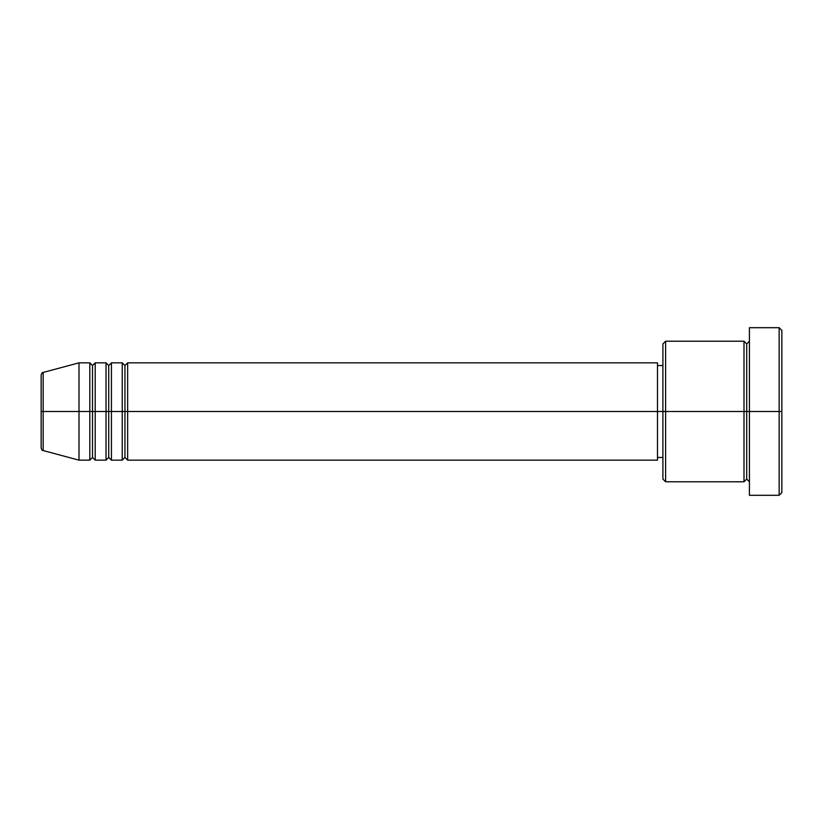 <?xml version="1.0" encoding="UTF-8"?>
<svg xmlns="http://www.w3.org/2000/svg" width="823" height="823" viewBox="0 0 823 823"><rect width="100%" height="100%" fill="white"/><g stroke="black" fill="none" stroke-linecap="round" stroke-linejoin="round"><path stroke-width="1.23" d="M41.15 411.5L41.15 447.949L41.15 411.5L43.156 411.5L43.156 450.551L43.156 411.5L41.15 411.5L41.15 375.051L41.15 411.5M749.414 481.784L746.708 479.079L744.002 481.784L744.002 341.216L744.002 411.5L746.708 411.5L746.708 343.921L746.708 411.5L746.708 343.921L746.708 411.5L749.414 411.5L749.414 495.302L749.414 327.698L749.414 411.5L779.144 411.5L779.144 495.302L779.144 411.5L781.85 411.5L781.85 330.404L781.85 492.596L781.85 411.5L665.612 411.5L665.612 481.784L665.612 411.5L657.495 411.5L657.495 460.16L657.495 411.5L127.658 411.5L127.658 362.84L127.658 411.5L124.952 411.5L124.952 365.546L124.952 411.5L122.246 411.5L122.246 362.84L122.246 411.5L111.434 411.5L111.434 362.84L111.434 411.5L108.729 411.5L108.729 365.546L108.729 411.5L106.033 411.5L106.033 362.84L106.033 411.5L95.211 411.5L95.211 362.84L95.211 411.5L92.515 411.5L92.515 365.546L92.515 411.5L89.81 411.5L89.81 362.84L89.81 411.5L43.156 411.5L43.156 450.551C42.333 450.665 41.664 449.8 41.15 447.949M127.658 460.16L124.952 457.454L122.246 460.16L122.246 411.5L124.952 411.5L124.952 365.546L124.952 457.454L124.952 411.5L124.952 457.454L124.952 411.5L127.658 411.5L127.658 460.16L657.495 460.16M111.434 460.16L108.729 457.454L106.033 460.16L106.033 411.5L108.729 411.5L108.729 365.546L108.729 457.454L108.729 411.5L108.729 457.454L108.729 411.5L111.434 411.5L111.434 460.16L122.246 460.16M95.211 460.16L92.515 457.454L89.81 460.16L89.81 411.5L92.515 411.5L92.515 365.546L92.515 457.454L92.515 411.5L92.515 457.454L92.515 411.5L95.211 411.5L95.211 460.16L106.033 460.16M89.81 362.84L78.998 362.84L43.156 372.449L43.156 411.5L78.998 411.5L78.998 362.84L78.998 460.16L78.998 411.5L89.81 411.5L89.81 362.84L92.515 365.546L95.211 362.84L95.211 411.5L106.033 411.5L106.033 362.84L108.729 365.546L111.434 362.84L111.434 411.5L122.246 411.5L122.246 362.84L124.952 365.546L127.658 362.84L127.658 411.5L657.495 411.5L657.495 362.84L657.495 411.5L662.906 411.5L662.906 479.079L662.906 343.921L662.906 411.5L744.002 411.5L744.002 341.216L665.612 341.216L665.612 411.5L665.612 341.216L662.906 343.921M779.144 411.5L779.144 327.698L779.144 411.5M744.002 411.5L744.002 481.784L744.002 411.5M746.708 411.5L746.708 479.079L746.708 411.5M89.81 411.5L89.81 460.16L89.81 411.5M95.211 411.5L95.211 460.16L95.211 411.5M106.033 411.5L106.033 460.16L106.033 411.5M111.434 411.5L111.434 460.16L111.434 411.5M122.246 411.5L122.246 460.16L122.246 411.5M127.658 411.5L127.658 460.16L127.658 411.5M43.156 411.5L43.156 372.449L43.156 411.5M744.002 481.784L665.612 481.784L662.906 479.079M749.414 495.302L779.144 495.302L781.85 492.596M744.002 341.216L746.708 343.921L749.414 341.216M662.906 457.454L657.495 457.454M89.81 460.16L78.998 460.16L43.156 450.551M106.033 362.84L95.211 362.84M781.85 330.404L779.144 327.698L749.414 327.698M662.906 365.546L657.495 365.546M657.495 362.84L127.658 362.84M122.246 362.84L111.434 362.84M43.156 372.449C42.333 372.335 41.664 373.2 41.15 375.051"/></g></svg>
